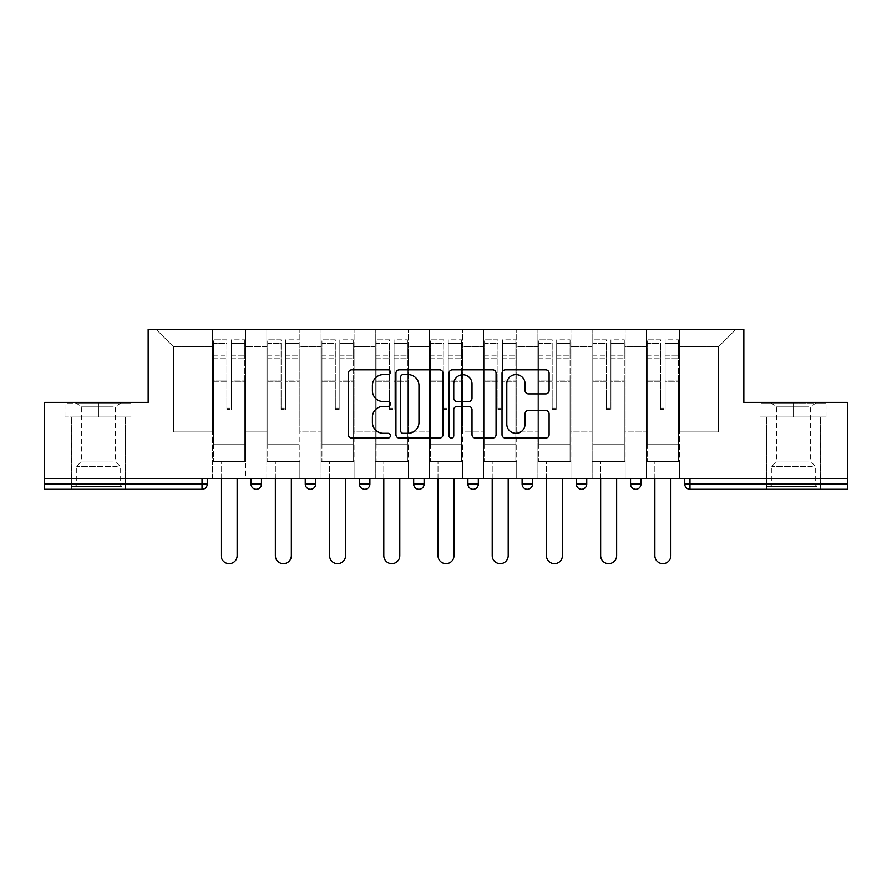 <?xml version="1.0" encoding="UTF-8"?>
<svg xmlns="http://www.w3.org/2000/svg" width="892" height="892" viewBox="0 0 892 892"><rect width="100%" height="100%" fill="white"/><g stroke="black" fill="none" stroke-linecap="round" stroke-linejoin="round"><path stroke-width="0.67" stroke-dasharray="4.46 3.34" d="M390.395 372.243A2.386 2.386 0 0 0 388.009 369.845L351.76 369.845A3.412 3.412 0 0 0 348.348 373.257L348.348 434.66A3.412 3.412 0 0 0 351.76 438.072L388.009 438.072A2.386 2.386 0 0 0 390.395 435.686A2.386 2.386 0 0 0 388.009 433.3L383.315 433.3A10.916 10.916 0 0 1 372.399 422.384L372.399 417.266A10.916 10.916 0 0 1 383.315 406.351L388.009 406.351A2.386 2.386 0 0 0 390.395 403.964A2.386 2.386 0 0 0 388.009 401.578L383.315 401.578A10.916 10.916 0 0 1 372.399 390.663L372.399 385.545A10.916 10.916 0 0 1 383.315 374.629L388.009 374.629A2.386 2.386 0 0 0 390.395 372.243M793.534 489.284L766.429 489.284L793.534 489.284M793.534 416.999L759.995 416.999L793.534 416.999L793.534 402.403L759.995 402.403L827.074 402.403L793.534 402.403L793.534 416.999L761.043 416.999L826.025 416.999L793.534 416.999L793.534 403.095L761.043 403.095L826.025 403.095L793.534 403.095L793.534 416.999M98.466 489.284L71.36 489.284L98.466 489.284M98.466 416.999L64.926 416.999L132.005 416.999L98.466 416.999L98.466 402.403L64.926 402.403L132.005 402.403L98.466 402.403L98.466 416.999L65.975 416.999L130.957 416.999L98.466 416.999L98.466 403.095L65.975 403.095L130.957 403.095L98.466 403.095L98.466 416.999M679.369 461.476L646.354 461.476L679.369 461.476L679.369 329.416L735.844 329.416L679.369 329.416L679.369 346.798L718.461 346.798L679.369 346.798L679.369 431.94L718.461 431.94L718.461 346.798L735.844 329.416L718.461 346.798L718.461 431.94L679.369 431.94L679.369 329.416L679.369 461.476L646.354 461.476L679.369 461.476L679.369 478.513L646.354 478.513L679.369 478.513L679.369 461.476M625.158 461.476L592.132 461.476L625.158 461.476L625.158 329.416L679.369 329.416L625.158 329.416L625.158 346.798L646.354 346.798L646.354 431.94L646.354 346.798L625.158 346.798L625.158 431.94L646.354 431.94L625.158 431.94L625.158 329.416L625.158 461.476L592.132 461.476L625.158 461.476L625.158 478.513L592.132 478.513L625.158 478.513L625.158 461.476M570.936 461.476L537.921 461.476L570.936 461.476L570.936 329.416L625.158 329.416L570.936 329.416L570.936 346.798L592.132 346.798L592.132 431.94L592.132 346.798L570.936 346.798L570.936 431.94L592.132 431.94L570.936 431.94L570.936 329.416L570.936 461.476L537.921 461.476L570.936 461.476L570.936 478.513L537.921 478.513L570.936 478.513L570.936 461.476M516.724 461.476L483.709 461.476L516.724 461.476L516.724 329.416L570.936 329.416L516.724 329.416L516.724 346.798L537.921 346.798L537.921 431.94L537.921 346.798L516.724 346.798L516.724 431.94L537.921 431.94L516.724 431.94L516.724 329.416L516.724 461.476L483.709 461.476L516.724 461.476L516.724 478.513L483.709 478.513L516.724 478.513L516.724 461.476M462.513 461.476L429.487 461.476L462.513 461.476L462.513 329.416L516.724 329.416L462.513 329.416L462.513 346.798L483.709 346.798L483.709 431.94L483.709 346.798L462.513 346.798L462.513 431.94L483.709 431.94L462.513 431.94L462.513 329.416L462.513 461.476L429.487 461.476L462.513 461.476L462.513 478.513L429.487 478.513L462.513 478.513L462.513 461.476M408.291 461.476L375.276 461.476L408.291 461.476L408.291 329.416L462.513 329.416L408.291 329.416L408.291 346.798L429.487 346.798L429.487 431.94L429.487 346.798L408.291 346.798L408.291 431.94L429.487 431.94L408.291 431.94L408.291 329.416L408.291 461.476L375.276 461.476L408.291 461.476L408.291 478.513L375.276 478.513L408.291 478.513L408.291 461.476M354.079 461.476L321.064 461.476L354.079 461.476L354.079 329.416L408.291 329.416L354.079 329.416L354.079 346.798L375.276 346.798L375.276 431.94L375.276 346.798L354.079 346.798L354.079 431.94L375.276 431.94L354.079 431.94L354.079 329.416L354.079 461.476L321.064 461.476L354.079 461.476L354.079 478.513L321.064 478.513L354.079 478.513L354.079 461.476M299.868 461.476L266.842 461.476L299.868 461.476L299.868 329.416L354.079 329.416L299.868 329.416L299.868 346.798L321.064 346.798L321.064 431.94L321.064 346.798L299.868 346.798L299.868 431.94L321.064 431.94L299.868 431.94L299.868 329.416L299.868 461.476L266.842 461.476L299.868 461.476L299.868 478.513L266.842 478.513L299.868 478.513L299.868 461.476M847.4 484.066L689.973 484.066L689.973 489.284L847.4 489.284L847.4 402.403L743.839 402.403L743.839 329.416L148.161 329.416L148.161 402.403L44.6 402.403L44.6 478.513L202.027 478.513L44.6 478.513L44.6 489.284L202.027 489.284L202.027 484.066L44.6 484.066M266.842 329.416L299.868 329.416L245.646 329.416L266.842 329.416L266.842 431.94L266.842 346.798L245.646 346.798L266.842 346.798L266.842 329.416L266.842 461.476L266.842 329.416M212.63 329.416L245.646 329.416L245.646 431.94L266.842 431.94L245.646 431.94L245.646 329.416L245.646 461.476L212.63 461.476L245.646 461.476L245.646 329.416L156.156 329.416L212.63 329.416L212.63 431.94L212.63 346.798L173.539 346.798L212.63 346.798L212.63 329.416L212.63 461.476L245.646 461.476L212.63 461.476L212.63 329.416M646.354 346.798L646.354 329.416L646.354 346.798M592.132 346.798L592.132 329.416L592.132 346.798M537.921 346.798L537.921 329.416L537.921 346.798M483.709 346.798L483.709 329.416L483.709 346.798M429.487 346.798L429.487 329.416L429.487 346.798M375.276 346.798L375.276 329.416L375.276 346.798M321.064 346.798L321.064 329.416L321.064 346.798M173.539 431.94L212.63 431.94L173.539 431.94L173.539 346.798L156.156 329.416L173.539 346.798L173.539 431.94M847.4 478.513L44.6 478.513M212.63 478.513L212.63 461.476L212.63 478.513L245.646 478.513L245.646 461.476L245.646 478.513L212.63 478.513M202.027 478.513L207.245 478.513L202.027 478.513L202.027 484.066L207.245 484.066M630.544 478.513L640.969 478.513L630.544 478.513M576.321 478.513L586.746 478.513L576.321 478.513M522.11 478.513L532.535 478.513L522.11 478.513L522.11 484.066L532.535 484.066L532.535 478.513M467.899 478.513L478.324 478.513L467.899 478.513M413.676 478.513L424.101 478.513L413.676 478.513L413.676 484.066L424.101 484.066L424.101 478.513M359.465 478.513L369.89 478.513L359.465 478.513M305.254 478.513L315.679 478.513L305.254 478.513M251.031 478.513L261.456 478.513L251.031 478.513L251.031 484.066L261.456 484.066M266.842 478.513L266.842 461.476L266.842 478.513M321.064 478.513L321.064 329.416L321.064 478.513M375.276 478.513L375.276 329.416L375.276 478.513M429.487 478.513L429.487 329.416L429.487 478.513M483.709 478.513L483.709 329.416L483.709 478.513M537.921 478.513L537.921 329.416L537.921 478.513M592.132 478.513L592.132 329.416L592.132 478.513M646.354 478.513L646.354 329.416L646.354 478.513M364.672 489.284A5.218 5.218 0 0 0 369.89 484.066L369.89 478.513M527.328 489.284A5.218 5.218 0 0 0 532.535 484.066M581.539 489.284A5.218 5.218 0 0 0 586.746 484.066L576.321 484.066M635.751 489.284A5.218 5.218 0 0 1 630.544 484.066A5.218 5.218 0 0 0 635.751 489.284M443.012 434.66L443.012 373.257A3.412 3.412 0 0 0 439.6 369.845L399.348 369.845A3.412 3.412 0 0 0 395.937 373.257L395.937 434.66A3.412 3.412 0 0 0 399.348 438.072L439.6 438.072A3.412 3.412 0 0 0 443.012 434.66M403.106 374.629A2.386 2.386 0 0 0 400.72 377.015L400.72 430.914A2.386 2.386 0 0 0 403.106 433.3L408.045 433.3A10.916 10.916 0 0 0 418.961 422.384L418.961 385.545A10.916 10.916 0 0 0 408.045 374.629L403.106 374.629M452.4 369.845L492.652 369.845A3.412 3.412 0 0 1 496.063 373.257L496.063 434.66A3.412 3.412 0 0 1 492.652 438.072L475.425 438.072A3.412 3.412 0 0 1 472.013 434.66L472.013 409.762A3.412 3.412 0 0 0 468.601 406.351L457.172 406.351A3.412 3.412 0 0 0 453.76 409.762L453.76 435.686A2.386 2.386 0 0 1 451.374 438.072A2.386 2.386 0 0 1 448.988 435.686L448.988 373.257A3.412 3.412 0 0 1 452.4 369.845M472.013 383.917A9.121 9.121 0 0 0 462.881 374.796A9.121 9.121 0 0 0 453.76 383.917L453.76 398.167A3.412 3.412 0 0 0 457.172 401.578L468.601 401.578A3.412 3.412 0 0 0 472.013 398.167L472.013 383.917M528.465 393.896L545.692 393.896A3.412 3.412 0 0 0 549.104 390.484L549.104 373.257A3.412 3.412 0 0 0 545.692 369.845L505.441 369.845A3.412 3.412 0 0 0 502.029 373.257L502.029 434.66A3.412 3.412 0 0 0 505.441 438.072L545.692 438.072A3.412 3.412 0 0 0 549.104 434.66L549.104 413.855A3.412 3.412 0 0 0 545.692 410.443L528.465 410.443A3.412 3.412 0 0 0 525.053 413.855L525.053 424.179A9.121 9.121 0 0 1 515.933 433.3A9.121 9.121 0 0 1 506.801 424.179L506.801 383.75A9.121 9.121 0 0 1 515.933 374.629A9.121 9.121 0 0 1 525.053 383.75L525.053 390.484A3.412 3.412 0 0 0 528.465 393.896M132.005 416.999L132.005 402.403L132.005 416.999M64.926 416.999L64.926 402.403L64.926 416.999M759.995 416.999L759.995 402.403L759.995 416.999M827.074 416.999L827.074 402.403L827.074 416.999M231.396 381.308L231.396 343.398L244.776 343.398L244.776 339.841L244.776 358.74L244.776 343.398L231.396 343.398L231.396 339.841L244.776 339.841L231.396 339.841L231.396 381.308L244.776 381.308L244.776 355.194L244.776 444.105L244.776 380.081L244.776 444.105L213.5 444.105L213.5 343.398L226.88 343.398L226.88 381.308L226.88 339.841L213.5 339.841L226.88 339.841L226.88 408.123L231.396 408.123L231.396 339.841L231.396 380.081L244.776 380.081L231.396 380.081L231.396 408.123L226.88 408.123L226.88 343.398L213.5 343.398L213.5 339.841L213.5 358.74L226.88 358.74L213.5 358.74L213.5 374.595L213.5 355.194L226.88 355.194L213.5 355.194L213.5 381.308L213.5 374.595L213.5 380.081L226.88 380.081L213.5 380.081L213.5 444.105L213.5 381.308L226.88 381.308L226.88 409.35L231.396 409.35L231.396 381.308L244.776 381.308L244.776 461.476L213.5 461.476L244.776 461.476L244.776 444.105L213.5 444.105L244.776 444.105L213.5 444.105L213.5 381.308L226.88 381.308L226.88 409.35L231.396 409.35L231.396 381.308M237.138 478.513L237.138 555.66A7.995 7.995 0 0 1 229.144 563.655A7.995 7.995 0 0 1 221.149 555.66L221.149 461.476L237.138 461.476L221.149 461.476L221.149 478.513M213.5 444.105L213.5 461.476L213.5 444.105M231.396 409.35L231.396 408.123L231.396 409.35M226.88 409.35L226.88 408.123L226.88 409.35M285.618 381.308L285.618 343.398L298.998 343.398L298.998 339.841L298.998 358.74L298.998 343.398L285.618 343.398L285.618 339.841L298.998 339.841L285.618 339.841L285.618 381.308L298.998 381.308L298.998 355.194L298.998 444.105L298.998 380.081L298.998 444.105L267.712 444.105L267.712 343.398L281.091 343.398L281.091 381.308L281.091 339.841L267.712 339.841L281.091 339.841L281.091 408.123L285.618 408.123L285.618 339.841L285.618 380.081L298.998 380.081L285.618 380.081L285.618 408.123L281.091 408.123L281.091 343.398L267.712 343.398L267.712 339.841L267.712 358.74L281.091 358.74L267.712 358.74L267.712 374.595L267.712 355.194L281.091 355.194L267.712 355.194L267.712 381.308L267.712 374.595L267.712 380.081L281.091 380.081L267.712 380.081L267.712 444.105L267.712 381.308L281.091 381.308L281.091 409.35L285.618 409.35L285.618 381.308L298.998 381.308L298.998 461.476L267.712 461.476L298.998 461.476L298.998 444.105L267.712 444.105L298.998 444.105L267.712 444.105L267.712 381.308L281.091 381.308L281.091 409.35L285.618 409.35L285.618 381.308M291.35 478.513L291.35 555.66A7.995 7.995 0 0 1 283.355 563.655A7.995 7.995 0 0 1 275.36 555.66L275.36 461.476L291.35 461.476L275.36 461.476L275.36 478.513M267.712 444.105L267.712 461.476L267.712 444.105M285.618 409.35L285.618 408.123L285.618 409.35M281.091 409.35L281.091 408.123L281.091 409.35M339.83 381.308L339.83 343.398L353.21 343.398L353.21 339.841L353.21 358.74L353.21 343.398L339.83 343.398L339.83 339.841L353.21 339.841L339.83 339.841L339.83 381.308L353.21 381.308L353.21 355.194L353.21 444.105L353.21 380.081L353.21 444.105L321.934 444.105L321.934 343.398L335.314 343.398L335.314 381.308L335.314 339.841L321.934 339.841L335.314 339.841L335.314 408.123L339.83 408.123L339.83 339.841L339.83 380.081L353.21 380.081L339.83 380.081L339.83 408.123L335.314 408.123L335.314 343.398L321.934 343.398L321.934 339.841L321.934 358.74L335.314 358.74L321.934 358.74L321.934 374.595L321.934 355.194L335.314 355.194L321.934 355.194L321.934 381.308L321.934 374.595L321.934 380.081L335.314 380.081L321.934 380.081L321.934 444.105L321.934 381.308L335.314 381.308L335.314 409.35L339.83 409.35L339.83 381.308L353.21 381.308L353.21 461.476L321.934 461.476L353.21 461.476L353.21 444.105L321.934 444.105L353.21 444.105L321.934 444.105L321.934 381.308L335.314 381.308L335.314 409.35L339.83 409.35L339.83 381.308M345.561 478.513L345.561 555.66A7.995 7.995 0 0 1 337.566 563.655A7.995 7.995 0 0 1 329.572 555.66L329.572 461.476L345.561 461.476L329.572 461.476L329.572 478.513M321.934 444.105L321.934 461.476L321.934 444.105M339.83 409.35L339.83 408.123L339.83 409.35M335.314 409.35L335.314 408.123L335.314 409.35M394.041 381.308L394.041 343.398L407.421 343.398L407.421 339.841L407.421 358.74L407.421 343.398L394.041 343.398L394.041 339.841L407.421 339.841L394.041 339.841L394.041 381.308L407.421 381.308L407.421 355.194L407.421 444.105L407.421 380.081L407.421 444.105L376.145 444.105L376.145 343.398L389.525 343.398L389.525 381.308L389.525 339.841L376.145 339.841L389.525 339.841L389.525 408.123L394.041 408.123L394.041 339.841L394.041 380.081L407.421 380.081L394.041 380.081L394.041 408.123L389.525 408.123L389.525 343.398L376.145 343.398L376.145 339.841L376.145 358.74L389.525 358.74L376.145 358.74L376.145 374.595L376.145 355.194L389.525 355.194L376.145 355.194L376.145 381.308L376.145 374.595L376.145 380.081L389.525 380.081L376.145 380.081L376.145 444.105L376.145 381.308L389.525 381.308L389.525 409.35L394.041 409.35L394.041 381.308L407.421 381.308L407.421 461.476L376.145 461.476L407.421 461.476L407.421 444.105L376.145 444.105L407.421 444.105L376.145 444.105L376.145 381.308L389.525 381.308L389.525 409.35L394.041 409.35L394.041 381.308M399.783 478.513L399.783 555.66A7.995 7.995 0 0 1 391.789 563.655A7.995 7.995 0 0 1 383.794 555.66L383.794 461.476L399.783 461.476L383.794 461.476L383.794 478.513M376.145 444.105L376.145 461.476L376.145 444.105M394.041 409.35L394.041 408.123L394.041 409.35M389.525 409.35L389.525 408.123L389.525 409.35M448.263 381.308L448.263 343.398L461.643 343.398L461.643 339.841L461.643 358.74L461.643 343.398L448.263 343.398L448.263 339.841L461.643 339.841L448.263 339.841L448.263 381.308L461.643 381.308L461.643 355.194L461.643 444.105L461.643 380.081L461.643 444.105L430.357 444.105L430.357 343.398L443.737 343.398L443.737 381.308L443.737 339.841L430.357 339.841L443.737 339.841L443.737 408.123L448.263 408.123L448.263 339.841L448.263 380.081L461.643 380.081L448.263 380.081L448.263 408.123L443.737 408.123L443.737 343.398L430.357 343.398L430.357 339.841L430.357 358.74L443.737 358.74L430.357 358.74L430.357 374.595L430.357 355.194L443.737 355.194L430.357 355.194L430.357 381.308L430.357 374.595L430.357 380.081L443.737 380.081L430.357 380.081L430.357 444.105L430.357 381.308L443.737 381.308L443.737 409.35L448.263 409.35L448.263 381.308L461.643 381.308L461.643 461.476L430.357 461.476L461.643 461.476L461.643 444.105L430.357 444.105L461.643 444.105L430.357 444.105L430.357 381.308L443.737 381.308L443.737 409.35L448.263 409.35L448.263 381.308M453.995 478.513L453.995 555.66A7.995 7.995 0 0 1 446 563.655A7.995 7.995 0 0 1 438.005 555.66L438.005 461.476L453.995 461.476L438.005 461.476L438.005 478.513M430.357 444.105L430.357 461.476L430.357 444.105M448.263 409.35L448.263 408.123L448.263 409.35M443.737 409.35L443.737 408.123L443.737 409.35M502.475 381.308L502.475 343.398L515.855 343.398L515.855 339.841L515.855 358.74L515.855 343.398L502.475 343.398L502.475 339.841L515.855 339.841L502.475 339.841L502.475 381.308L515.855 381.308L515.855 355.194L515.855 444.105L515.855 380.081L515.855 444.105L484.579 444.105L484.579 343.398L497.959 343.398L497.959 381.308L497.959 339.841L484.579 339.841L497.959 339.841L497.959 408.123L502.475 408.123L502.475 339.841L502.475 380.081L515.855 380.081L502.475 380.081L502.475 408.123L497.959 408.123L497.959 343.398L484.579 343.398L484.579 339.841L484.579 358.74L497.959 358.74L484.579 358.74L484.579 374.595L484.579 355.194L497.959 355.194L484.579 355.194L484.579 381.308L484.579 374.595L484.579 380.081L497.959 380.081L484.579 380.081L484.579 444.105L484.579 381.308L497.959 381.308L497.959 409.35L502.475 409.35L502.475 381.308L515.855 381.308L515.855 461.476L484.579 461.476L515.855 461.476L515.855 444.105L484.579 444.105L515.855 444.105L484.579 444.105L484.579 381.308L497.959 381.308L497.959 409.35L502.475 409.35L502.475 381.308M508.206 478.513L508.206 555.66A7.995 7.995 0 0 1 500.211 563.655A7.995 7.995 0 0 1 492.217 555.66L492.217 461.476L508.206 461.476L492.217 461.476L492.217 478.513M484.579 444.105L484.579 461.476L484.579 444.105M502.475 409.35L502.475 408.123L502.475 409.35M497.959 409.35L497.959 408.123L497.959 409.35M118.781 486.497L75.006 486.497L118.781 486.497M79.656 484.769L120.186 484.769L79.656 484.769M118.034 403.095L75.876 403.095L118.034 403.095M113.284 406.261L81.362 406.261L113.284 406.261M113.284 461.03L81.362 461.03L113.284 461.03M121.791 486.497L71.538 486.497L121.791 486.497M121.791 416.999L71.538 416.999L121.791 416.999M65.975 416.999L65.975 403.095L65.975 416.999M130.957 416.999L130.957 403.095L130.957 416.999M813.85 486.497L770.075 486.497L813.85 486.497M774.724 484.769L815.255 484.769L774.724 484.769M813.091 403.095L770.944 403.095L813.091 403.095M808.342 406.261L776.43 406.261L808.342 406.261M808.342 461.03L776.43 461.03L808.342 461.03M816.86 486.497L766.596 486.497L816.86 486.497M816.86 416.999L766.596 416.999L816.86 416.999M761.043 416.999L761.043 403.095L761.043 416.999M826.025 416.999L826.025 403.095L826.025 416.999M556.686 381.308L556.686 343.398L570.066 343.398L570.066 339.841L570.066 358.74L570.066 343.398L556.686 343.398L556.686 339.841L570.066 339.841L556.686 339.841L556.686 381.308L570.066 381.308L570.066 355.194L570.066 444.105L570.066 380.081L570.066 444.105L538.79 444.105L538.79 343.398L552.17 343.398L552.17 381.308L552.17 339.841L538.79 339.841L552.17 339.841L552.17 408.123L556.686 408.123L556.686 339.841L556.686 380.081L570.066 380.081L556.686 380.081L556.686 408.123L552.17 408.123L552.17 343.398L538.79 343.398L538.79 339.841L538.79 358.74L552.17 358.74L538.79 358.74L538.79 374.595L538.79 355.194L552.17 355.194L538.79 355.194L538.79 381.308L538.79 374.595L538.79 380.081L552.17 380.081L538.79 380.081L538.79 444.105L538.79 381.308L552.17 381.308L552.17 409.35L556.686 409.35L556.686 381.308L570.066 381.308L570.066 461.476L538.79 461.476L570.066 461.476L570.066 444.105L538.79 444.105L570.066 444.105L538.79 444.105L538.79 381.308L552.17 381.308L552.17 409.35L556.686 409.35L556.686 381.308M562.428 478.513L562.428 555.66A7.995 7.995 0 0 1 554.434 563.655A7.995 7.995 0 0 1 546.439 555.66L546.439 461.476L562.428 461.476L546.439 461.476L546.439 478.513M538.79 444.105L538.79 461.476L538.79 444.105M556.686 409.35L556.686 408.123L556.686 409.35M552.17 409.35L552.17 408.123L552.17 409.35M610.909 381.308L610.909 343.398L624.288 343.398L624.288 339.841L624.288 358.74L624.288 343.398L610.909 343.398L610.909 339.841L624.288 339.841L610.909 339.841L610.909 381.308L624.288 381.308L624.288 355.194L624.288 444.105L624.288 380.081L624.288 444.105L593.002 444.105L593.002 343.398L606.382 343.398L606.382 381.308L606.382 339.841L593.002 339.841L606.382 339.841L606.382 408.123L610.909 408.123L610.909 339.841L610.909 380.081L624.288 380.081L610.909 380.081L610.909 408.123L606.382 408.123L606.382 343.398L593.002 343.398L593.002 339.841L593.002 358.74L606.382 358.74L593.002 358.74L593.002 374.595L593.002 355.194L606.382 355.194L593.002 355.194L593.002 381.308L593.002 374.595L593.002 380.081L606.382 380.081L593.002 380.081L593.002 444.105L593.002 381.308L606.382 381.308L606.382 409.35L610.909 409.35L610.909 381.308L624.288 381.308L624.288 461.476L593.002 461.476L624.288 461.476L624.288 444.105L593.002 444.105L624.288 444.105L593.002 444.105L593.002 381.308L606.382 381.308L606.382 409.35L610.909 409.35L610.909 381.308M616.64 478.513L616.64 555.66A7.995 7.995 0 0 1 608.645 563.655A7.995 7.995 0 0 1 600.651 555.66L600.651 461.476L616.64 461.476L600.651 461.476L600.651 478.513M593.002 444.105L593.002 461.476L593.002 444.105M610.909 409.35L610.909 408.123L610.909 409.35M606.382 409.35L606.382 408.123L606.382 409.35M665.12 381.308L665.12 343.398L678.5 343.398L678.5 339.841L678.5 358.74L678.5 343.398L665.12 343.398L665.12 339.841L678.5 339.841L665.12 339.841L665.12 381.308L678.5 381.308L678.5 355.194L678.5 444.105L678.5 380.081L678.5 444.105L647.224 444.105L647.224 343.398L660.604 343.398L660.604 381.308L660.604 339.841L647.224 339.841L660.604 339.841L660.604 408.123L665.12 408.123L665.12 339.841L665.12 380.081L678.5 380.081L665.12 380.081L665.12 408.123L660.604 408.123L660.604 343.398L647.224 343.398L647.224 339.841L647.224 358.74L660.604 358.74L647.224 358.74L647.224 374.595L647.224 355.194L660.604 355.194L647.224 355.194L647.224 381.308L647.224 374.595L647.224 380.081L660.604 380.081L647.224 380.081L647.224 444.105L647.224 381.308L660.604 381.308L660.604 409.35L665.12 409.35L665.12 381.308L678.5 381.308L678.5 461.476L647.224 461.476L678.5 461.476L678.5 444.105L647.224 444.105L678.5 444.105L647.224 444.105L647.224 381.308L660.604 381.308L660.604 409.35L665.12 409.35L665.12 381.308M670.851 478.513L670.851 555.66A7.995 7.995 0 0 1 662.856 563.655A7.995 7.995 0 0 1 654.862 555.66L654.862 461.476L670.851 461.476L654.862 461.476L654.862 478.513M647.224 444.105L647.224 461.476L647.224 444.105M665.12 409.35L665.12 408.123L665.12 409.35M660.604 409.35L660.604 408.123L660.604 409.35M684.755 484.066L689.973 484.066L689.973 478.513M315.679 484.066L305.254 484.066M369.89 484.066L359.465 484.066M478.324 484.066L467.899 484.066M640.969 484.066L630.544 484.066M231.396 358.74L244.776 358.74L231.396 358.74M231.396 355.194L244.776 355.194L231.396 355.194M285.618 358.74L298.998 358.74L285.618 358.74M285.618 355.194L298.998 355.194L285.618 355.194M339.83 358.74L353.21 358.74L339.83 358.74M339.83 355.194L353.21 355.194L339.83 355.194M394.041 358.74L407.421 358.74L394.041 358.74M394.041 355.194L407.421 355.194L394.041 355.194M448.263 358.74L461.643 358.74L448.263 358.74M448.263 355.194L461.643 355.194L448.263 355.194M502.475 358.74L515.855 358.74L502.475 358.74M502.475 355.194L515.855 355.194L502.475 355.194M117.276 466.661L76.745 466.661L117.276 466.661M80.269 464.933L119.472 464.933L80.269 464.933M812.344 466.661L771.814 466.661L812.344 466.661M775.338 464.933L814.541 464.933L775.338 464.933M556.686 358.74L570.066 358.74L556.686 358.74M556.686 355.194L570.066 355.194L556.686 355.194M610.909 358.74L624.288 358.74L610.909 358.74M610.909 355.194L624.288 355.194L610.909 355.194M665.12 358.74L678.5 358.74L665.12 358.74M665.12 355.194L678.5 355.194L665.12 355.194M766.429 416.999L766.429 489.284M71.36 416.999L71.36 489.284M125.571 416.999L125.571 489.284M820.64 416.999L820.64 489.284M75.876 403.095L81.362 406.261L81.362 461.03L76.745 466.661L76.745 484.769L75.006 486.497M125.404 486.497L125.404 416.999M71.538 486.497L71.538 416.999M121.056 403.095L115.57 406.261L115.57 461.03L120.186 466.661L120.186 484.769L121.925 486.497M770.944 403.095L776.43 406.261L776.43 461.03L771.814 466.661L771.814 484.769L770.075 486.497M820.462 486.497L820.462 416.999M766.596 486.497L766.596 416.999M816.124 403.095L810.638 406.261L810.638 461.03L815.255 466.661L815.255 484.769L816.994 486.497"/><path stroke-width="1.34" d="M390.395 372.243A2.386 2.386 0 0 0 388.009 369.845L351.76 369.845A3.412 3.412 0 0 0 348.348 373.257L348.348 434.66A3.412 3.412 0 0 0 351.76 438.072L388.009 438.072A2.386 2.386 0 0 0 390.395 435.686A2.386 2.386 0 0 0 388.009 433.3L383.315 433.3A10.916 10.916 0 0 1 372.399 422.384L372.399 417.266A10.916 10.916 0 0 1 383.315 406.351L388.009 406.351A2.386 2.386 0 0 0 390.395 403.964A2.386 2.386 0 0 0 388.009 401.578L383.315 401.578A10.916 10.916 0 0 1 372.399 390.663L372.399 385.545A10.916 10.916 0 0 1 383.315 374.629L388.009 374.629A2.386 2.386 0 0 0 390.395 372.243M545.692 393.896A3.412 3.412 0 0 0 549.104 390.484L549.104 373.257A3.412 3.412 0 0 0 545.692 369.845L505.441 369.845A3.412 3.412 0 0 0 502.029 373.257L502.029 434.66A3.412 3.412 0 0 0 505.441 438.072L545.692 438.072A3.412 3.412 0 0 0 549.104 434.66L549.104 413.855A3.412 3.412 0 0 0 545.692 410.443L528.465 410.443A3.412 3.412 0 0 0 525.053 413.855L525.053 424.179A9.121 9.121 0 0 1 515.933 433.3A9.121 9.121 0 0 1 506.801 424.179L506.801 383.75A9.121 9.121 0 0 1 515.933 374.629A9.121 9.121 0 0 1 525.053 383.75L525.053 390.484A3.412 3.412 0 0 0 528.465 393.896L545.692 393.896M44.6 478.513L44.6 402.403L148.161 402.403L148.161 329.416L743.839 329.416L743.839 402.403L847.4 402.403L847.4 478.513L44.6 478.513L44.6 484.066L202.027 484.066L202.027 478.513M443.012 373.257A3.412 3.412 0 0 0 439.6 369.845L399.348 369.845A3.412 3.412 0 0 0 395.937 373.257L395.937 434.66A3.412 3.412 0 0 0 399.348 438.072L439.6 438.072A3.412 3.412 0 0 0 443.012 434.66L443.012 373.257M452.4 369.845L492.652 369.845A3.412 3.412 0 0 1 496.063 373.257L496.063 434.66A3.412 3.412 0 0 1 492.652 438.072L475.425 438.072A3.412 3.412 0 0 1 472.013 434.66L472.013 409.762A3.412 3.412 0 0 0 468.601 406.351L457.172 406.351A3.412 3.412 0 0 0 453.76 409.762L453.76 435.686A2.386 2.386 0 0 1 451.374 438.072A2.386 2.386 0 0 1 448.988 435.686L448.988 373.257A3.412 3.412 0 0 1 452.4 369.845M202.027 489.284A5.218 5.218 0 0 0 207.245 484.066L202.027 484.066L202.027 489.284A5.218 5.218 0 0 0 207.245 484.066L207.245 478.513L207.245 484.066A5.218 5.218 0 0 1 202.027 489.284L44.6 489.284L44.6 484.066M847.4 478.513L847.4 489.284L689.973 489.284A5.218 5.218 0 0 1 684.755 484.066L684.755 478.513L684.755 484.066A5.218 5.218 0 0 0 689.973 489.284A5.218 5.218 0 0 1 684.755 484.066L847.4 484.066M251.031 484.066A5.218 5.218 0 0 0 256.249 489.284A5.218 5.218 0 0 0 261.456 484.066A5.218 5.218 0 0 1 256.249 489.284A5.218 5.218 0 0 0 261.456 484.066L261.456 478.513L261.456 484.066L251.031 484.066A5.218 5.218 0 0 0 256.249 489.284A5.218 5.218 0 0 1 251.031 484.066L251.031 478.513M305.254 478.513L305.254 484.066L305.254 478.513M315.679 478.513L315.679 484.066L315.679 478.513M359.465 478.513L359.465 484.066L359.465 478.513M369.89 478.513L369.89 484.066A5.218 5.218 0 0 1 364.672 489.284A5.218 5.218 0 0 1 359.465 484.066A5.218 5.218 0 0 0 364.672 489.284A5.218 5.218 0 0 1 359.465 484.066L369.89 484.066A5.218 5.218 0 0 1 364.672 489.284M424.101 478.513L424.101 484.066L413.676 484.066A5.218 5.218 0 0 0 418.894 489.284A5.218 5.218 0 0 1 413.676 484.066L413.676 478.513M467.899 478.513L467.899 484.066L467.899 478.513M478.324 478.513L478.324 484.066L478.324 478.513M532.535 478.513L532.535 484.066L522.11 484.066A5.218 5.218 0 0 0 527.328 489.284A5.218 5.218 0 0 1 522.11 484.066L522.11 478.513M576.321 478.513L576.321 484.066L576.321 478.513M586.746 478.513L586.746 484.066L586.746 478.513M630.544 478.513L630.544 484.066L630.544 478.513M640.969 478.513L640.969 484.066L640.969 478.513M310.461 489.284A5.218 5.218 0 0 1 305.254 484.066A5.218 5.218 0 0 0 310.461 489.284A5.218 5.218 0 0 0 315.679 484.066A5.218 5.218 0 0 1 310.461 489.284A5.218 5.218 0 0 1 305.254 484.066L315.679 484.066A5.218 5.218 0 0 1 310.461 489.284M424.101 484.066A5.218 5.218 0 0 1 418.894 489.284A5.218 5.218 0 0 0 424.101 484.066A5.218 5.218 0 0 1 418.894 489.284A5.218 5.218 0 0 1 413.676 484.066M473.106 489.284A5.218 5.218 0 0 1 467.899 484.066A5.218 5.218 0 0 0 473.106 489.284A5.218 5.218 0 0 0 478.324 484.066A5.218 5.218 0 0 1 473.106 489.284A5.218 5.218 0 0 1 467.899 484.066L478.324 484.066A5.218 5.218 0 0 1 473.106 489.284M527.328 489.284A5.218 5.218 0 0 0 532.535 484.066A5.218 5.218 0 0 1 527.328 489.284A5.218 5.218 0 0 1 522.11 484.066M581.539 489.284A5.218 5.218 0 0 1 576.321 484.066A5.218 5.218 0 0 0 581.539 489.284A5.218 5.218 0 0 0 586.746 484.066A5.218 5.218 0 0 1 581.539 489.284A5.218 5.218 0 0 1 576.321 484.066L586.746 484.066M635.751 489.284A5.218 5.218 0 0 1 630.544 484.066L640.969 484.066A5.218 5.218 0 0 1 635.751 489.284A5.218 5.218 0 0 0 640.969 484.066A5.218 5.218 0 0 1 635.751 489.284M403.106 374.629A2.386 2.386 0 0 0 400.72 377.015L400.72 430.914A2.386 2.386 0 0 0 403.106 433.3L408.045 433.3A10.916 10.916 0 0 0 418.961 422.384L418.961 385.545A10.916 10.916 0 0 0 408.045 374.629L403.106 374.629M472.013 383.917A9.121 9.121 0 0 0 462.881 374.796A9.121 9.121 0 0 0 453.76 383.917L453.76 398.167A3.412 3.412 0 0 0 457.172 401.578L468.601 401.578A3.412 3.412 0 0 0 472.013 398.167L472.013 383.917M221.149 478.513L221.149 555.66A7.995 7.995 0 0 0 229.144 563.655A7.995 7.995 0 0 0 237.138 555.66L237.138 478.513M275.36 478.513L275.36 555.66A7.995 7.995 0 0 0 283.355 563.655A7.995 7.995 0 0 0 291.35 555.66L291.35 478.513M329.572 478.513L329.572 555.66A7.995 7.995 0 0 0 337.566 563.655A7.995 7.995 0 0 0 345.561 555.66L345.561 478.513M383.794 478.513L383.794 555.66A7.995 7.995 0 0 0 391.789 563.655A7.995 7.995 0 0 0 399.783 555.66L399.783 478.513M438.005 478.513L438.005 555.66A7.995 7.995 0 0 0 446 563.655A7.995 7.995 0 0 0 453.995 555.66L453.995 478.513M492.217 478.513L492.217 555.66A7.995 7.995 0 0 0 500.211 563.655A7.995 7.995 0 0 0 508.206 555.66L508.206 478.513M546.439 478.513L546.439 555.66A7.995 7.995 0 0 0 554.434 563.655A7.995 7.995 0 0 0 562.428 555.66L562.428 478.513M600.651 478.513L600.651 555.66A7.995 7.995 0 0 0 608.645 563.655A7.995 7.995 0 0 0 616.64 555.66L616.64 478.513M654.862 478.513L654.862 555.66A7.995 7.995 0 0 0 662.856 563.655A7.995 7.995 0 0 0 670.851 555.66L670.851 478.513M689.973 478.513L689.973 489.284"/></g></svg>
